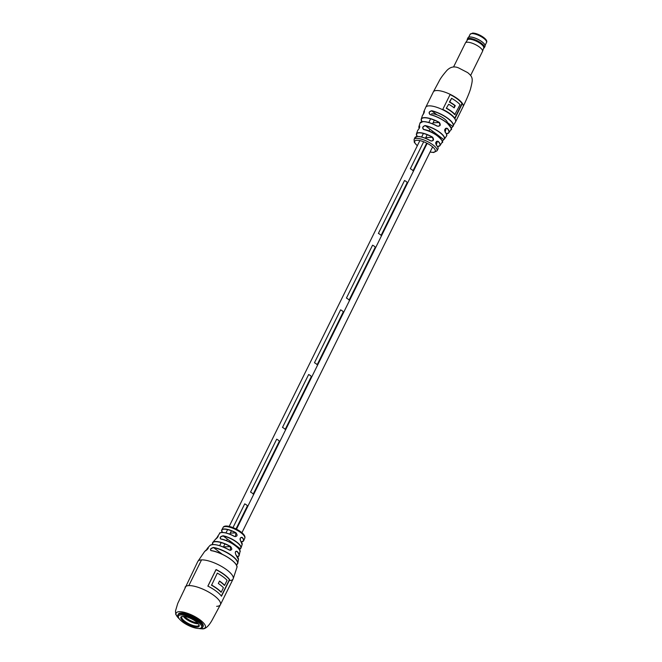 <?xml version="1.0" encoding="UTF-8"?>
<svg xmlns="http://www.w3.org/2000/svg" width="662" height="662" viewBox="0 0 662 662"><rect width="100%" height="100%" fill="white"/><g stroke="black" fill="none" stroke-linecap="round" stroke-linejoin="round"><path stroke-width="0.99" d="M453.561 66.961L465.403 43.005A9.525 3.02 26.3 0 1 465.469 42.898A9.525 3.02 26.3 0 1 474.902 44.337A9.525 3.02 26.3 0 1 482.581 51.065A9.525 3.02 26.3 0 1 482.532 51.33A9.525 3.02 26.3 0 1 482.482 51.446L470.641 75.402M465.469 42.898L467.48 39.877A9.061 2.871 26.3 0 1 476.458 41.243A9.061 2.871 26.3 0 1 483.757 47.639A9.061 2.871 26.3 0 1 483.707 47.896L482.532 51.33M467.264 40.2L467.215 39.902A9.525 3.02 26.3 0 1 467.19 39.571A9.525 3.02 26.3 0 1 467.298 39.182A9.525 3.02 26.3 0 1 476.615 40.432A9.525 3.02 26.3 0 1 484.476 47.242A9.525 3.02 26.3 0 1 484.369 47.623A9.525 3.02 26.3 0 1 483.848 48.127L483.583 48.268M467.298 39.182L467.976 37.8A9.525 3.02 26.3 0 1 468.911 37.138A9.525 3.02 26.3 0 1 477.856 39.315A9.525 3.02 26.3 0 1 485.006 45.099A9.525 3.02 26.3 0 1 485.155 45.86A9.525 3.02 26.3 0 1 485.056 46.241L484.369 47.623M468.977 37.122A9.417 2.987 26.3 0 1 469.044 37.105A9.417 2.987 26.3 0 1 477.881 39.257A9.417 2.987 26.3 0 1 484.965 44.975A9.417 2.987 26.3 0 1 484.981 45.033M445.112 132.102L445.121 131.97C448.133 136.513 446.262 135.015 446.428 136.173A14.754 4.675 -153.7 0 0 445.112 132.102C444.384 129.413 445.129 128.171 447.347 128.378A15.408 4.882 26.3 0 1 448.844 132.756A15.408 4.882 26.3 0 1 446.982 133.724M436.291 145.135C435.348 142.413 436.018 141.18 438.302 141.428L437.367 141.205L436.291 145.135A12.843 4.071 -153.7 0 1 437.963 149.033L437.028 150.795A12.793 4.055 26.3 0 0 432.849 144.804A12.793 4.055 26.3 0 0 416.53 138.391A12.793 4.055 26.3 0 0 414.089 139.459L414.925 137.646L417.49 136.463C421.082 136.48 425.459 137.911 430.614 140.774L430.59 140.874A12.843 4.071 -153.7 0 0 417.391 136.529A12.843 4.071 -153.7 0 0 414.925 137.646M443.854 139.583L442.199 141.254L443.747 139.566A14.051 4.452 -153.7 0 0 439.676 132.417A14.051 4.452 -153.7 0 0 425.136 125.706C422.629 126.649 422.207 127.923 423.879 129.52L423.746 129.578C421.992 127.907 422.455 126.558 425.12 125.54L443.747 139.566L442.183 141.163M423.059 121.601A14.622 4.634 26.3 0 1 437.119 126.012L438.368 126.301L440.015 125.325L439.237 122.528L433.064 122.793M431.748 141.072L433.262 140.104L432.501 137.307L426.055 137.58M454.976 118.49L462.374 103.504A16.591 5.263 -153.7 0 0 450.168 94.418L442.762 109.404A16.591 5.263 26.3 0 1 454.976 118.49M418.243 129.744L419.228 128.362L419.592 125.945A14.051 4.452 -153.7 0 0 419.212 128.387A14.183 4.493 26.3 0 1 418.922 126.583A14.183 4.493 26.3 0 1 419.526 125.78C420.072 126.657 419.609 128.006 418.152 129.826A13.579 4.303 -153.7 0 0 417.648 130.513L416.448 133.881A13.157 4.171 26.3 0 1 419.005 132.673A13.157 4.171 26.3 0 1 432.6 137.175C434.289 139.889 433.618 141.122 430.59 140.874M423.879 113.235A16.376 5.188 26.3 0 1 423.846 111.646A16.376 5.188 26.3 0 1 424.251 111.042C424.582 111.77 424.085 113.094 422.77 115.014A15.921 5.048 -153.7 0 0 422.389 115.618L421.247 119.11A15.408 4.882 26.3 0 1 424.268 117.621A15.408 4.882 26.3 0 1 439.32 122.396C441.074 125.135 440.329 126.368 437.086 126.111A14.754 4.675 -153.7 0 0 422.894 121.667A14.754 4.675 -153.7 0 0 419.998 123.107L422.993 121.585C426.808 121.568 431.516 123.049 437.127 126.003L437.086 126.111M430.234 114.691C428.355 112.921 428.844 111.597 431.715 110.72L431.715 110.902C429.009 111.688 428.554 112.937 430.35 114.625L430.234 114.691A15.921 5.048 -153.7 0 1 445.824 122.089A15.921 5.048 -153.7 0 1 450.921 129.719L448.844 132.756L446.395 133.84M451.021 127.799A15.789 5.006 26.3 0 0 430.35 114.625L429.746 114.344M451.211 128.486L452.742 126.55A16.244 5.147 -153.7 0 0 447.785 118.481A16.244 5.147 -153.7 0 0 431.715 110.902L437.036 114.857M422.828 114.94L424.474 111.34M423.291 129.255L423.846 129.495C434.818 131.059 445.617 142.975 441.976 142.537A13.579 4.303 -153.7 0 0 437.632 136.024A13.579 4.303 -153.7 0 0 423.746 129.578M446.387 133.815A15.276 4.841 -153.7 0 0 447.189 128.461L446.453 128.147M447.347 128.378L447.189 128.461C445.145 128.271 444.442 129.438 445.071 131.945A14.622 4.634 26.3 0 1 445.087 131.961L444.773 129.992C443.623 131.448 447.669 124.216 445.121 131.97L444.988 131.937M454.744 118.167L461.985 103.52A16.591 5.263 -153.7 0 0 450.086 94.583M449.366 102.047L449.763 102.031A16.591 5.263 26.3 0 1 455.257 105.647L454.165 107.865A16.591 5.263 -153.7 0 0 448.662 104.257L446.287 108.278A16.591 5.263 26.3 0 1 454.753 114.609L460.057 104.662A16.591 5.263 -153.7 0 0 451.592 98.332L449.366 102.047A16.591 5.263 26.3 0 1 454.868 105.663L453.884 107.649M446.287 108.278L448.662 104.257M449.763 102.031L451.592 98.332M446.684 108.262A16.591 5.263 26.3 0 1 455.15 114.592M431.715 110.72A16.376 5.188 26.3 0 1 447.917 118.374A16.376 5.188 26.3 0 1 453.197 126.152A16.376 5.188 26.3 0 1 452.916 126.508L447.421 122.586M417.557 136.48A12.71 4.03 26.3 0 1 430.606 140.783L431.773 141.072M432.6 137.175L432.501 137.307A13.017 4.129 -153.7 0 0 419.046 132.855A13.017 4.129 -153.7 0 0 417.176 136.48M417.648 130.513L418.152 129.826M437.119 126.012L438.368 126.301M439.32 122.396L439.237 122.528A15.276 4.841 -153.7 0 0 424.309 117.795A15.276 4.841 -153.7 0 0 421.893 121.717M422.389 115.618L422.77 115.014M424.251 111.042L424.317 111.216A16.244 5.147 -153.7 0 0 423.895 113.202M199.444 628.453L200.429 628.37A13.828 4.386 -153.7 0 0 202.704 627.245A13.828 4.386 -153.7 0 0 202.464 625.201A13.828 4.386 -153.7 0 0 189.721 616.041A13.828 4.386 -153.7 0 0 177.912 614.99A13.828 4.386 -153.7 0 0 178.144 617.034A13.828 4.386 -153.7 0 0 178.409 617.481L178.93 618.325A12.876 4.08 -153.7 0 0 188.207 625.367A12.876 4.08 -153.7 0 0 199.444 628.453A12.876 4.08 -153.7 0 0 201.339 625.516A12.876 4.08 -153.7 0 0 187.131 616.099A12.876 4.08 -153.7 0 0 178.69 617.903A12.876 4.08 -153.7 0 0 178.93 618.325M181.049 618.697A10.195 3.236 -153.7 0 0 192.013 626.053A10.195 3.236 -153.7 0 0 199.113 624.994A10.195 3.236 -153.7 0 0 198.989 624.721A10.195 3.236 -153.7 0 0 191.161 618.664A10.195 3.236 -153.7 0 0 181.876 616.479A10.195 3.236 -153.7 0 0 181.049 618.697M182.348 616.388A9.508 3.012 -153.7 0 0 181.785 616.91A9.508 3.012 -153.7 0 0 181.951 618.308A9.508 3.012 -153.7 0 0 190.714 624.614A9.508 3.012 -153.7 0 0 198.832 625.333A9.508 3.012 -153.7 0 0 198.906 624.572M183.333 616.347A9.508 3.012 -153.7 0 0 190.135 621.469A9.508 3.012 -153.7 0 0 198.343 623.761M184.441 616.446A9.682 3.07 -153.7 0 0 184.839 616.835A9.682 3.07 -153.7 0 0 197.582 622.942M188.819 585.613A19.703 6.248 26.3 0 1 209.978 592.829A19.703 6.248 26.3 0 1 220.405 604.704A19.703 6.248 -153.7 0 0 213.967 595.494A19.703 6.248 -153.7 0 0 188.819 585.613L201.529 559.887A19.703 6.248 26.3 0 1 222.697 567.102A19.703 6.248 26.3 0 1 233.115 578.977A19.703 6.248 -153.7 0 0 226.677 569.767A19.703 6.248 -153.7 0 0 201.529 559.887A19.703 6.248 26.3 0 0 197.781 561.517A19.703 6.248 26.3 0 1 201.529 559.887L188.819 585.613A19.703 6.248 26.3 0 0 185.07 587.244A19.703 6.248 26.3 0 1 188.819 585.613M202.704 627.245L203.143 626.368A13.828 4.386 -153.7 0 0 198.625 619.897A13.828 4.386 -153.7 0 0 178.351 614.113L177.912 614.99M217.5 573.226A19.703 6.248 26.3 0 1 223.168 576.867A19.703 6.248 26.3 0 1 227.099 580.284L224.625 585.299A19.703 6.248 -153.7 0 0 220.686 581.881A19.703 6.248 -153.7 0 0 219.519 581.046L218.319 583.479A19.703 6.248 26.3 0 1 219.486 584.314A19.703 6.248 26.3 0 1 223.417 587.732L221.24 592.142A19.703 6.248 -153.7 0 0 217.31 588.725A19.703 6.248 -153.7 0 0 211.641 585.084L217.326 573.11A19.703 6.248 26.3 0 1 222.399 576.312M211.526 585.092L211.55 585.084A19.81 6.281 26.3 0 1 217.21 588.725A19.81 6.281 26.3 0 1 221.149 592.142L221.075 592.275A19.703 6.248 -153.7 0 0 217.103 588.816A19.703 6.248 -153.7 0 0 211.377 585.142M216.035 569.568L207.843 586.143M224.319 574.542A19.703 6.248 26.3 0 1 229.681 579.655L221.48 596.239A19.703 6.248 -153.7 0 0 216.118 591.125A19.703 6.248 -153.7 0 0 207.918 586.135L216.11 569.552A19.703 6.248 26.3 0 1 224.319 574.542M216.656 606.334A19.703 6.248 -153.7 0 0 220.405 604.704L211.981 620.377C208.704 626.078 205.584 628.925 202.613 628.9L198.41 628.478M229.681 579.655L221.447 596.189M216.093 569.593A19.81 6.281 26.3 0 1 229.582 579.647L229.623 579.655M224.625 585.299L224.459 585.431A19.703 6.248 -153.7 0 0 220.487 581.981A19.703 6.248 -153.7 0 0 219.436 581.219M229.582 579.647L229.416 579.664A19.703 6.248 -153.7 0 0 224.112 574.633A19.703 6.248 -153.7 0 0 216.069 569.725M220.76 539.025C219.461 537.577 220.272 536.501 223.202 535.781L223.202 535.988C220.429 536.625 219.66 537.627 220.876 539L220.76 539.025A13.852 4.394 -153.7 0 1 233.976 544.735A13.852 4.394 -153.7 0 1 239.95 551.86L239.189 555.401A14.754 4.675 26.3 0 1 237.981 556.692M211.062 550.627L211.145 550.585C221.795 551.926 238.908 563.37 236.905 567.491A18.064 5.726 -153.7 0 0 228.655 557.917A18.064 5.726 -153.7 0 0 211.062 550.627C209.829 549.427 210.607 548.376 213.404 547.457A16.997 5.387 26.3 0 1 229.904 554.251A16.997 5.387 26.3 0 1 237.79 563.263A16.997 5.387 26.3 0 1 236.549 564.694L236.375 564.769A16.864 5.346 -153.7 0 0 231.932 555.923A16.864 5.346 -153.7 0 0 213.412 547.681C210.764 548.5 210.02 549.477 211.178 550.61A17.932 5.685 26.3 0 1 236.301 564.959M229.366 550.097A15.962 5.056 -153.7 0 0 212.725 544.561A15.962 5.056 -153.7 0 0 209.97 545.488C213.296 543.428 219.767 544.942 229.375 550.039L230.434 550.337L230.467 546.431C232.519 549.063 232.155 550.288 229.366 550.097L229.358 550.039A15.83 5.015 26.3 0 0 212.221 544.594M235.912 532.728C237.848 535.401 237.31 536.625 234.298 536.419L235.498 536.634L235.912 532.728A12.197 3.864 26.3 0 0 224.062 528.988A12.197 3.864 26.3 0 0 221.77 529.939L222.258 532.447M240.711 541.202C239.752 538.454 240.289 537.221 242.333 537.511L241.465 537.296C239.901 537.933 239.644 539.199 240.703 541.094L240.711 541.202A12.537 3.972 -153.7 0 1 242.143 544.52L241.026 547.896A13.041 4.138 26.3 0 1 240.472 548.641L240.289 548.707A12.909 4.088 -153.7 0 0 236.541 542.145A12.909 4.088 -153.7 0 0 223.202 535.988L240.289 548.707M236.011 555.054C234.803 552.265 235.175 551.041 237.12 551.38L236.26 551.198C235.151 551.678 235.06 552.936 235.995 554.971L236.011 555.054A15.962 5.056 -153.7 0 1 238.452 559.564L237.79 563.263L236.326 564.934M236.905 567.491L233.115 578.977A19.703 6.248 26.3 0 1 229.366 580.607M218.195 536.303L218.03 536.005C218.319 536.584 217.508 537.66 215.589 539.249L215.655 539.207M206.991 549.75A16.997 5.387 26.3 0 1 207.429 548.26A16.997 5.387 26.3 0 1 208.125 547.747C208.513 548.177 207.686 549.203 205.642 550.809A18.064 5.726 -153.7 0 0 204.608 551.529L208.348 547.929M241.324 541.855A12.057 3.823 -153.7 0 0 242.16 537.61C240.298 537.354 239.793 538.504 240.662 541.069L242.143 544.52M237.575 556.85A14.622 4.634 -153.7 0 0 236.946 551.512C235.175 551.198 234.845 552.34 235.953 554.946L238.452 559.564M213.404 547.457L222.308 554.301M210.698 550.42L211.178 550.61M221.149 532.596A12.404 3.931 26.3 0 1 234.307 536.344L235.498 536.634M410.341 168.76L423.68 141.767L410.341 168.76A3.889 1.233 26.3 0 1 413.03 170.755L426.7 143.1L413.03 170.755A3.889 1.233 26.3 0 0 410.341 168.76M425.418 138.259L427.172 134.7L425.418 138.259M428.951 131.101L429.878 129.239L428.951 131.101M432.551 123.819L434.082 120.724L432.551 123.819M431.963 132.458L432.559 131.242L431.963 132.458M220.256 553.374L220.471 552.936L220.256 553.374M223.384 547.052L224.923 543.932L223.384 547.052M226.503 540.722L227.331 539.058L226.503 540.722M229.747 534.176L231.402 530.808L229.747 534.176M232.999 527.581L244.725 503.856A3.889 1.233 26.3 0 1 247.414 505.851L236.02 528.913L247.414 505.851A3.889 1.233 26.3 0 0 244.725 503.856L232.999 527.581M229.515 542.079L230.012 541.061L229.515 542.079M282.5 427.429A3.889 1.233 26.3 0 1 285.19 429.431L311.339 376.521A3.889 1.233 26.3 0 0 308.649 374.518A3.889 1.233 26.3 0 1 311.339 376.521L285.19 429.431A3.889 1.233 26.3 0 0 282.5 427.429L308.649 374.518L282.5 427.429M346.425 298.09A3.889 1.233 26.3 0 1 349.106 300.093L375.255 247.183A3.889 1.233 26.3 0 0 372.574 245.18A3.889 1.233 26.3 0 1 375.255 247.183L349.106 300.093A3.889 1.233 26.3 0 0 346.425 298.09L372.574 245.18L346.425 298.09M378.383 233.421A3.889 1.233 26.3 0 1 381.072 235.424L407.221 182.513A3.889 1.233 26.3 0 0 404.532 180.519A3.889 1.233 26.3 0 1 407.221 182.513L381.072 235.424A3.889 1.233 26.3 0 0 378.383 233.421L404.532 180.519L378.383 233.421M314.458 362.759A3.889 1.233 26.3 0 1 317.148 364.762L343.297 311.852A3.889 1.233 26.3 0 0 340.607 309.849A3.889 1.233 26.3 0 1 343.297 311.852L317.148 364.762A3.889 1.233 26.3 0 0 314.458 362.759L340.607 309.849L314.458 362.759M250.542 492.098A3.889 1.233 26.3 0 1 253.223 494.1L279.372 441.19A3.889 1.233 26.3 0 0 276.691 439.187A3.889 1.233 26.3 0 1 279.372 441.19L253.223 494.1A3.889 1.233 26.3 0 0 250.542 492.098L276.691 439.187L250.542 492.098M431.599 113.723A9.806 3.111 26.3 0 1 442.051 117.265A9.806 3.111 26.3 0 1 447.347 123.173M486.512 42.467A9.16 2.905 -153.7 0 0 481.671 36.94A9.16 2.905 -153.7 0 0 471.832 33.588A9.16 2.905 -153.7 0 0 470.086 34.35L472.519 33.1C477.674 32.794 488.779 39.48 486.512 42.467L485.097 45.339M457.682 98.845A16.591 5.263 26.3 0 1 463.11 106.607C463.243 106.325 468.746 95.105 470.541 88.89C472.834 79.606 473.529 77.363 467.637 72.597L458.766 68.004C454.38 66.01 450.433 66.821 446.916 70.42C442.936 74.98 440.296 78.637 438.997 81.385L433.353 91.902A16.591 5.263 26.3 0 1 436.515 90.529A16.591 5.263 26.3 0 1 457.682 98.845M438.302 141.428A13.157 4.171 26.3 0 1 440.023 145.532A13.157 4.171 26.3 0 1 438.501 146.401M425.12 125.54A14.183 4.493 26.3 0 1 439.8 132.309A14.183 4.493 26.3 0 1 444.326 139.136L446.428 136.173M423.862 113.268L423.846 111.646L425.774 107.236A16.591 5.263 26.3 0 1 428.935 105.862A16.591 5.263 26.3 0 1 450.11 114.178A16.591 5.263 26.3 0 1 455.53 121.94L463.11 106.607M421.603 121.179A15.408 4.882 26.3 0 1 421.247 119.11L421.868 121.717M421.33 121.924A14.622 4.634 26.3 0 1 422.935 121.609M416.688 135.619A13.157 4.171 26.3 0 1 416.448 133.881L417.151 136.488M416.224 136.703A12.71 4.03 26.3 0 1 417.424 136.488M430.101 151.97A11.411 3.616 -153.7 0 0 433.047 152.285A11.411 3.616 -153.7 0 0 431.483 146.004A11.411 3.616 -153.7 0 0 416.928 140.286A11.411 3.616 -153.7 0 0 417.358 145.673M423.879 129.52A13.447 4.262 26.3 0 1 442.059 140.882M445.137 132.019A14.622 4.634 26.3 0 1 446.56 134.394M436.308 145.052A12.71 4.03 26.3 0 1 437.921 147.427M437.516 146.534A13.017 4.129 -153.7 0 0 438.145 141.511M179.303 618.854A16.252 5.147 26.3 0 1 179.27 611.696A16.252 5.147 26.3 0 1 199.998 619.839A16.252 5.147 26.3 0 1 202.216 628.784A16.252 5.147 26.3 0 1 198.79 628.486M219.494 581.095A19.81 6.281 26.3 0 1 220.587 581.89A19.81 6.281 26.3 0 1 224.526 585.307M207.959 586.135A19.703 6.248 26.3 0 1 215.349 590.562M221.331 596.032L229.416 579.664M223.202 535.781A13.041 4.138 26.3 0 1 235.622 541.251A13.041 4.138 26.3 0 1 241.026 547.896L239.52 549.882M212.535 544.114A14.754 4.675 26.3 0 1 212.825 542.368A14.754 4.675 26.3 0 1 215.407 541.491A14.754 4.675 26.3 0 1 230.467 546.431M234.298 536.419A12.537 3.972 -153.7 0 0 221.993 532.505A12.537 3.972 -153.7 0 0 219.676 533.415L217.674 536.361A13.041 4.138 26.3 0 1 218.03 536.005M223.053 527.548C224.385 524.031 234.348 527.142 240.819 531.834C244.162 534.35 245.47 536.501 244.758 538.272A12.106 3.84 -153.7 0 0 240.794 532.629A12.106 3.84 -153.7 0 0 225.345 526.563A12.106 3.84 -153.7 0 0 223.053 527.548L221.77 529.939A12.197 3.864 26.3 0 0 221.795 531.462M242.333 537.511A12.197 3.864 26.3 0 1 243.633 540.746A12.197 3.864 26.3 0 1 242.408 541.648M237.12 551.38A14.754 4.675 26.3 0 1 239.189 555.401L237.6 556.883M215.589 539.249A13.852 4.394 -153.7 0 0 215.175 539.613L218.237 536.154M218.079 536.212A12.909 4.088 -153.7 0 0 217.475 537.527A13.041 4.138 26.3 0 1 217.674 536.361L217.417 537.594M230.26 533.125L235.813 532.885A12.057 3.823 -153.7 0 0 224.716 529.178A12.057 3.823 -153.7 0 0 222.291 532.447M223.458 546.903L230.359 546.605A14.622 4.634 -153.7 0 0 212.659 544.528M240.662 541.069A12.404 3.931 26.3 0 1 241.903 542.857M235.953 554.946A15.83 5.015 26.3 0 1 237.79 557.239M220.363 538.794L220.843 538.984A13.72 4.353 26.3 0 1 239.503 549.915M208.166 547.962A16.864 5.346 -153.7 0 0 207.024 549.717M468.671 37.221L470.086 34.35M437.532 146.559L440.023 145.532L441.976 142.537M451.219 128.61L455.53 121.94M430.052 152.07L433.684 152.492L437.028 150.795M419.195 128.428L418.922 126.583L419.998 123.107M425.774 107.236L433.353 91.902M417.308 145.772L414.296 142.363L414.089 139.459M430.325 114.609C436.432 116.222 441.968 118.97 446.941 122.834C451.186 127.716 452.51 130.017 450.921 129.719M437.383 141.205C435.877 141.627 435.513 142.893 436.283 145.011L435.795 142.918C434.785 144.498 438.211 137.233 436.283 145.011C437.954 146.84 438.509 148.18 437.963 149.033M446.461 128.147L444.707 130.108M204.608 551.529L197.781 561.517L177.739 603.454L175.488 610.976L175.769 614.452L179.543 619.152M233.115 578.977L220.405 604.704M244.758 538.272L243.633 540.746L241.349 541.872M212.61 544.536L212.825 542.368L215.175 539.613M209.97 545.488L207.429 548.26L206.958 549.783M220.843 538.984C229.788 540.209 242.226 550.081 239.95 551.86M234.323 536.344C225.932 531.313 218.386 532.389 219.676 533.415M219.66 545.687L221.182 542.617M225.957 532.943L227.612 529.608M229.184 526.414L419.865 140.601M421.644 137.009L423.399 133.451M428.811 122.503L430.201 119.69M236.508 529.161L427.189 143.348M241.928 532.711L432.609 146.898"/></g></svg>
